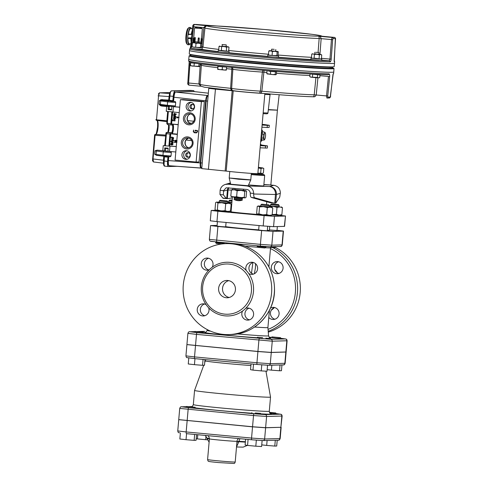 <?xml version="1.0" encoding="UTF-8"?>
<svg xmlns="http://www.w3.org/2000/svg" width="488" height="488" viewBox="0 0 488 488"><rect width="100%" height="100%" fill="white"/><g stroke="black" fill="none" stroke-linecap="round" stroke-linejoin="round"><path stroke-width="0.73" d="M265.387 133.169A3.465 0.781 95.3 0 0 265.338 133.035A3.465 0.781 95.3 0 0 264.6 133.187L264.783 132.156L265.387 133.169A3.465 0.781 95.3 0 1 265.515 136.146A3.465 0.781 95.3 0 1 264.862 139.147L264.081 140.123L263.471 138.153L263.825 134.169L264.6 133.187A3.465 0.781 95.3 0 0 263.947 136.189A3.465 0.781 95.3 0 0 264.081 139.165A3.465 0.781 95.3 0 0 264.746 139.361A3.465 0.781 95.3 0 0 264.862 139.147M264.783 132.156L262.562 131.949L262.257 132.577M261.702 139.397L261.861 139.916L264.081 140.123M261.824 138L263.471 138.153M262.172 134.011L263.825 134.169M262.105 125.019L267.339 125.337L267.156 127.496L269.114 127.441L269.303 125.288L263.77 124.477A3.898 3.8 -91.5 0 0 263.325 124.464L262.154 124.489M260.464 143.753A1.732 1.69 88.5 0 0 261.964 145.101L267.497 145.912L267.308 148.071L260.11 147.803M267.156 127.496L261.916 127.179M260.299 145.644L265.539 145.961L265.35 148.12M260.623 141.977A1.732 1.69 88.5 0 1 261.092 141.325L261.452 141.02A3.032 2.952 -91.5 0 0 262.245 139.952M261.873 127.685A1.732 1.69 88.5 0 1 262.178 127.197M263.014 131.986A3.032 2.952 -91.5 0 0 262.367 130.558L262.068 130.192A1.732 1.69 88.5 0 1 261.721 129.46M267.497 145.912L265.539 145.961M269.303 125.288L267.339 125.337M192.327 104.365A2.294 2.239 -91.5 0 0 189.893 106.707A2.294 2.239 -91.5 0 0 192.187 108.946A2.294 2.239 -91.5 0 0 194.364 106.726A2.294 2.239 -91.5 0 0 192.327 104.365M192.656 104.42A2.294 2.239 -91.5 0 0 192.772 108.848M190.741 102.382A4.331 4.221 -91.5 0 0 186.141 106.805A4.331 4.221 -91.5 0 0 190.472 111.026A4.331 4.221 -91.5 0 0 194.578 106.835A4.331 4.221 -91.5 0 0 190.741 102.382M191.137 102.437A4.331 4.221 -91.5 0 0 191.351 110.91M187.697 157.264A2.294 2.239 88.5 0 1 185.666 154.897A2.294 2.239 88.5 0 1 187.843 152.677A2.294 2.239 88.5 0 1 190.137 154.916A2.294 2.239 88.5 0 1 187.697 157.264M188.429 152.744A2.294 2.239 -91.5 0 0 188.545 157.173M185.757 159.338A4.331 4.221 88.5 0 1 181.914 154.879A4.331 4.221 88.5 0 1 186.026 150.688A4.331 4.221 88.5 0 1 190.351 154.909A4.331 4.221 88.5 0 1 185.757 159.338M187.124 159.234A4.331 4.221 88.5 0 1 186.91 150.762M187.008 147.87A4.959 4.831 88.5 0 1 182.61 142.77A4.959 4.831 88.5 0 1 187.874 137.994A4.959 4.831 88.5 0 1 192.272 143.094A4.959 4.831 88.5 0 1 187.008 147.87M188.734 147.712A4.959 4.831 88.5 0 1 188.49 138.092M187.721 136.896A6.063 5.911 88.5 0 1 192.022 146.437A6.063 5.911 88.5 0 1 181.829 145.485A6.063 5.911 88.5 0 1 187.721 136.896M189.991 113.832A4.959 4.831 -91.5 0 0 184.726 118.608A4.959 4.831 -91.5 0 0 189.679 123.726A4.959 4.831 -91.5 0 0 194.383 118.932A4.959 4.831 -91.5 0 0 189.991 113.832M190.851 123.549A4.959 4.831 88.5 0 1 190.607 113.93M188.777 124.818A6.063 5.911 -91.5 0 0 194.663 116.236A6.063 5.911 -91.5 0 0 184.476 115.278A6.063 5.911 -91.5 0 0 188.777 124.818M175.094 160.076L196.115 162.046L201.398 101.638L180.383 99.668L175.094 160.076M194.261 132.291L196.463 132.486L197.152 131.894L197.152 130.814L195.468 130.656L195.2 131.254L195.291 130.204L197.591 130.638L197.475 131.937L196.329 132.919L194.224 132.724L193.266 131.54L193.608 130.046L193.687 131.583L194.261 132.291M196.365 132.486L197.054 131.894M195.432 131.071L195.011 131.028M195.109 131.022L195.291 130.204M196.469 132.925L194.224 132.724M194.322 132.718L193.364 131.54L193.608 130.046M180.383 99.668L183.323 99.595L204.344 101.565L199.055 161.967L196.115 162.046M204.344 101.565L201.398 101.638M197.152 131.894L197.152 130.814M197.25 130.814L195.468 130.656M168.744 156.733L168.409 160.576L200.245 162.949L205.68 100.821L173.954 97.246L173.594 101.364M174.253 106.744L179.724 107.159M172.715 119.847L173.124 120.762L174.57 119.841L173.996 120.085L174.57 119.841L175.143 120.408L174.631 121.091L174.85 120.377L174.49 120.03L173.118 120.945L172.526 120.383L172.715 119.847L173.203 120.762L173.588 120.621M174.57 120.03L174.204 120.188M174.966 119.084L175.003 118.663L173.63 118.346L175.192 118.486L175.259 119.096L174.734 119.45L175.259 119.096L173.429 119.243M174.863 117.047L175.948 118.145L174.942 117.047L173.673 117.327L174.942 117.047M175.137 115.247L175.546 114.979L173.002 114.954L175.424 114.863L175.216 115.241L175.405 114.863M173.002 114.954L175.503 114.863M175.564 114.052L174.045 114.314M173.966 114.314L175.192 113.918L174.088 113.308L176.412 114.229L174.076 114.308M174.985 115.644L176.07 116.742L175.064 115.638L173.795 115.924L175.064 115.638M177.211 116.919L179.09 117.559M178.224 117.218L177.522 117.944M178.87 117.828L178.144 117.205L177.583 117.95M176.278 146.577L163.224 145.674L176.284 146.51M171.172 143.6L172.343 143.698L173.051 144.381L172.24 144.918M172.16 144.918L171.154 144.826L170.446 144.143L171.257 143.606L172.27 143.698L172.972 144.381L172.325 144.924M176.137 140.355L177.162 140.934L176.491 141.374L175.149 141.258L174.564 140.703L175.241 140.263L175.802 140.495M176.156 140.355L177.089 140.934L176.412 141.38M175.753 141.105L175.229 141.258L175.753 141.105M176.18 141.941L175.534 142.49L175.082 141.849L174.503 142.618L174.442 142.106L175.113 141.666L176.693 141.843M175.161 141.849L174.734 142.118M175.68 141.898L176.455 141.782M173.423 137.732L171.16 137.518L171.983 136.963L172.057 137.415L173.636 137.647L172.136 137.415L171.965 136.963M171.038 137.415L171.837 137.384M173.234 138.915L173.27 138.501L171.892 138.183L173.454 138.317L173.527 138.934L171.691 139.08M172.88 139.69L173.966 140.794L172.959 139.69L171.691 139.977L172.959 139.69M172.88 142.947L172.917 142.526L171.538 142.215L173.1 142.35L173.173 142.96L172.642 143.313L173.173 142.96L172.563 143.319L171.337 143.106M171.733 141.111L171.703 141.447L173.149 141.758L171.782 141.447L171.806 141.111M173.075 141.764L171.611 141.807M171.562 141.807L170.684 141.447L171.489 141.416M251.314 173.807A12.2 0.317 5 0 0 263.648 174.637A12.2 0.317 5 0 0 263.965 174.588A12.2 0.317 5 0 0 261.971 174.246M262.032 173.551L261.958 174.417L251.32 173.758M269.754 226.481L269.425 230.287A22.491 0.592 -175 0 1 267.326 230.354M258.671 229.854A22.491 0.592 -175 0 1 225.7 226.645M251.241 174.612A12.987 0.342 5 0 0 264.344 175.491A12.987 0.342 5 0 0 264.679 175.442A12.987 0.342 5 0 0 264.679 175.436L263.764 185.91M216.959 221.607L210.291 220.802L211.194 210.45L217.868 211.255L216.959 221.607L263.197 225.938L264.106 215.58L274.476 216.318L273.567 226.67L263.197 225.938M219.136 202.191L216.544 202.093L215.623 202.599L215.013 209.559L216.117 210.383L217.325 209.968L221.155 210.944L225.09 210.694L227.768 211.469L230.543 211.017L229.622 211.517L227.768 211.469L215.824 210.31L211.194 210.45M284.351 226.395L285.486 216.007L284.577 226.365L273.567 226.67M285.486 216.007L278.337 215.159M264.106 215.58L217.868 211.255M285.26 216.038L274.476 216.318M260.006 214.598A17.763 0.464 -175 0 1 241.017 213.012A17.763 0.464 -175 0 1 230.641 211.682A17.763 0.464 -175 0 1 231.086 211.615M268.613 215.623L259.982 214.873M231.123 211.164L230.428 211.097M278.319 215.379L272.042 214.994M226.999 211.731L218.368 210.975M258.365 167.78L262.477 167.896L258.402 167.347M257.871 173.386L261.983 173.557L263.38 173.069L263.788 168.433L262.465 168.043L261.068 168.506L260.665 173.142L257.89 173.228M262.294 173.502L260.665 173.142M258.347 167.982L261.068 168.506M260.33 91.091L261.842 91.244C261.476 92.647 260.732 93.269 259.616 93.11L260.33 91.091L262.379 72.072A17.275 0.451 -175 0 1 245.555 70.742A17.275 0.451 -175 0 1 232.849 69.308L231.666 88.45C231.769 89.89 232.282 90.622 233.209 90.64C231.715 90.554 230.855 89.78 230.629 88.322L231.818 69.204A59.707 1.562 -175 0 1 226.53 68.656M231.672 88.407L230.629 88.304A59.377 1.555 5 0 1 200.025 84.259L200.824 86.126L204.545 87.242L232.929 90.597C235.588 91.238 252.906 92.781 259.64 93.11L259.616 93.11A14.609 0.384 -175 0 1 244.305 91.927A14.609 0.384 -175 0 1 233.209 90.64M233.02 90.622A57.212 1.501 -175 0 1 211.682 88.255L208.773 88.352L215.44 89.158L233.221 90.835A17.33 0.451 5 0 0 262.843 93.391A57.212 1.501 -175 0 1 259.732 93.123M190.57 63.568L189.936 63.507L188.612 83.021L188.838 85.119C187.776 84.424 187.435 83.692 187.807 82.923L189.185 61.939M200.653 85.967L198.903 83.985L200.214 64.898L201.361 65.014M332.993 74.28L330.522 95.941C330.766 96.654 330.352 97.332 329.29 97.984L329.29 97.984A1.037 1.025 -94.4 0 0 330.236 97.057L333.231 73.731A72.761 1.903 5 0 0 333.597 73.578L332.962 74.469M329.29 97.984L326.887 98.039A1.037 0.994 -89.9 0 0 326.978 98.045L326.978 98.045A1.037 0.994 -89.9 0 0 327.966 97.118A72.352 1.891 5 0 0 330.236 97.057M326.887 98.039L326.515 95.929L327.735 96.014L327.966 97.118M317.914 77.799L316.224 94.965C315.541 96.465 314.522 97.063 313.162 96.752L313.32 96.77M259.64 93.11L259.671 93.117C283.443 95.191 305.933 96.728 313.241 96.764M262.855 93.391A57.212 1.501 -175 0 0 313.162 96.752C313.577 96.996 313.93 96.349 314.223 94.818L315.913 77.659M200.031 84.095L187.807 82.923L189.131 63.416L189.936 63.507M319.921 75.677L328.448 76.47L326.515 95.929L314.223 94.818A59.377 1.555 5 0 1 261.849 91.226L263.886 72.206A59.707 1.562 -175 0 0 266.906 72.462M279.173 94.721L277.422 110.136L268.351 109.574M333.023 74.255A1.037 1.037 -99.8 0 0 333.231 73.731M328.027 74.768C313.686 74.646 255.73 70.052 219.777 66.185L199.598 63.843C189.289 62.433 189.71 62.177 189.332 62.025L188.63 60.896A72.761 1.903 5 0 0 248.16 67.984A72.761 1.903 5 0 0 329.016 73.84A1.037 0.976 91 0 1 328.027 74.768L328.027 74.768A1.037 0.976 91 0 1 327.954 74.762A71.724 1.879 -175 0 1 244.793 68.668A71.724 1.879 -175 0 1 189.936 61.848M329.016 73.84C329.571 73.993 329.79 74.896 329.668 76.561L327.735 96.014M190.808 55.577A71.059 1.86 5 0 0 190.802 55.589L190.765 56.016A71.059 1.86 5 0 0 249.74 63.019A71.059 1.86 5 0 0 328.448 68.668L329.296 68.747A71.925 1.885 5 0 0 332.627 68.662L332.67 68.235L331.822 68.155A71.059 1.86 5 0 0 332.377 67.972A71.059 1.86 5 0 0 332.377 67.966M190.832 55.297A71.925 1.885 5 0 0 190.515 55.327L190.784 55.785M190.491 55.626A72.73 1.903 5 0 0 189.1 55.87A72.73 1.903 5 0 0 261.385 64.105A72.73 1.903 5 0 0 334.005 68.552A72.73 1.903 5 0 0 332.377 67.997A71.059 1.86 5 0 1 261.428 63.635A71.059 1.86 5 0 1 190.802 55.589A71.059 1.86 5 0 0 249.777 62.586A71.059 1.86 5 0 0 328.491 68.241L329.333 68.32A71.925 1.885 5 0 0 332.67 68.235M190.845 55.138L190.113 55.095L190.839 55.181M190.515 55.327L190.826 55.358M329.296 68.747L329.333 68.32M328.448 68.668L328.491 68.241M319.329 74.774L310.697 74.023M319.359 74.438L319.329 74.804L317.645 74.768L310.704 73.95M191.113 62.537L191.089 62.854L196.804 63.464L191.089 62.842M226.597 66.893L217.953 66.283M226.578 67.1L218.032 66.423L217.977 65.996M268.858 71.187L273.06 71.577L268.858 71.187M275.445 71.767L273.06 71.577L276.013 71.754L275.445 71.767L275.214 74.402L275.744 74.774L276.348 74.371L275.744 74.774L272.798 74.597L275.214 74.402M276.129 71.687L276.574 71.736L276.013 71.754L276.153 71.419M310.032 73.999L309.801 76.634L310.435 77.073L317.413 77.403L318.554 77.836L319.762 77.494L319.06 77.83L314.888 77.574L311.082 77.189L309.801 76.634M312.662 74.341L312.43 76.976M317.645 74.768L317.413 77.403M319.994 74.859L319.762 77.494M190.936 65.862L190.405 65.49L192.187 66.081L198.811 66.276L199.342 66.649L199.94 66.246L199.342 66.649L190.668 65.776M190.631 62.854L190.405 65.49M194.273 63.263L194.041 65.898M199.031 63.769L198.811 66.276M200.147 63.916L199.94 66.246M217.868 66.276L217.685 69.369L217.8 69.058L219.966 69.668L222.192 69.503L224.279 70.04L226.426 69.802L226.31 70.126L224.279 70.04L217.685 69.369L218.032 66.423M222.424 66.868L222.192 69.503M226.658 67.167L226.322 70.12M267.339 73.987L266.808 73.615L272.798 74.597L267.076 73.895M267.04 70.98L266.808 73.615M270.675 71.388L270.444 74.023M276.574 71.736L276.348 74.371M332.785 66.899L332.755 67.198A71.925 1.885 -175 0 1 329.424 67.283L328.576 67.204A71.059 1.86 -175 0 1 249.868 61.555A71.059 1.86 -175 0 1 190.893 54.552A71.059 1.86 5 0 0 249.868 61.555A71.059 1.86 5 0 0 328.576 67.204L328.607 66.893M329.455 66.911L329.424 67.283M334.536 63.208L334.17 66.655A72.73 1.903 -175 0 1 261.556 62.208A72.73 1.903 -175 0 1 189.265 53.973L189.509 50.52A72.791 1.903 5 0 0 189.509 50.52A72.791 1.903 5 0 0 261.855 58.761A72.791 1.903 5 0 0 334.536 63.208A72.791 1.903 5 0 0 334.536 63.202L334.646 61.628A72.761 1.903 -175 0 1 334.274 61.787A1.037 1.037 -99.8 0 0 334.146 61.201M334.274 61.787L335.36 38.515A72.352 1.891 -175 0 1 333.09 38.57L332.663 39.674L331.187 59.188C331.016 60.854 330.644 61.756 330.059 61.897A72.761 1.903 -175 0 1 249.173 56.035A72.761 1.903 -175 0 1 189.673 48.946L189.509 50.514M320.86 58.944L321.787 59.109L321.549 60.506A71.724 1.879 5 0 0 329.18 60.78L329.967 59.103L331.444 39.583L332.188 37.46A71.315 1.867 5 0 0 334.42 37.405L334.433 37.405A1.037 1.025 85.6 0 1 335.36 38.515M318.085 52.478L319.152 38.473C319.134 36.874 318.902 36.112 318.463 36.173L332.188 37.46A1.037 0.994 90.1 0 1 333.09 38.57M321.702 60.085L329.18 60.78A1.037 0.976 91 0 1 330.059 61.897M190.222 48.343L190.655 46.037L191.455 46.14L191.162 47.867A1.037 1.037 -99.8 0 0 190.893 47.879L189.673 48.946M190.332 48.044L190.662 46.049M193.034 25.468A1.037 1.025 85.6 0 1 193.98 24.54C192.98 25.004 192.565 25.687 192.736 26.584L190.655 46.037L192.748 26.584L193.541 26.681L191.455 46.14L192.089 46.195M196.206 24.485A1.037 0.994 90.1 0 1 196.383 24.485A71.315 1.867 5 0 0 195.304 24.491L194.23 24.4A72.352 1.891 5 0 0 193.956 24.406L194.907 24.504A1.037 1.013 88.5 0 0 194.785 24.498L193.98 24.54A1.037 1.025 85.6 0 1 194.151 24.54L193.541 26.681L203.831 27.645C204.71 26.139 206.058 25.529 207.876 25.827L207.345 25.84C205.759 26.175 204.966 26.864 204.954 27.914L202.953 46.946A59.707 1.562 5 0 0 218.758 49.398M195.188 24.491L210.108 25.766A57.212 1.501 5 0 1 277.233 30.64A57.212 1.501 5 0 1 320.695 36.118L320.921 36.136M320.805 36.124L334.42 37.405L320.811 36.13M194.907 24.504A71.315 1.867 5 0 0 194.151 24.54L207.876 25.827A57.212 1.501 5 0 0 251.338 31.305A57.212 1.501 5 0 0 318.463 36.173C319.847 36.179 320.744 36.996 321.153 38.625L319.945 54.345M201.251 47.745A1.732 0.39 -84.7 0 1 201.251 47.751L192.333 46.976M204.954 27.914A59.377 1.555 -175 0 0 253.016 33.654A59.377 1.555 -175 0 0 319.152 38.473L332.663 39.674M310.88 59.505L310.697 59.512A61.872 1.623 -175 0 1 278.477 57.261M218.154 51.551A61.872 1.623 -175 0 1 201.941 49.337L202.075 49.123M201.349 47.062L201.806 46.677L202.965 46.811M201.806 46.677L203.831 27.645L204.972 27.773M315.852 52.283L319 52.6L315.852 52.283M225.938 44.841L222.125 44.536L225.938 44.841M274.201 49.343L271.67 49.172L274.201 49.343M334.005 68.552L333.761 72.004A72.791 1.903 -175 0 1 333.761 72.01A72.791 1.903 -175 0 1 261.086 67.564A72.791 1.903 -175 0 1 188.74 59.322A72.791 1.903 -175 0 1 188.74 59.316L189.1 55.87M223.534 190.637L223.388 194.846L219.984 194.529L220.106 190.314L223.534 190.637L226.188 187.788L246.769 189.442C248.831 189.801 250.002 191.034 250.271 193.138L253.693 193.455L253.681 194.004C253.656 196.152 254.041 197.414 254.84 197.792L272.347 202.685A88.907 33.568 95.6 0 0 274.61 203.099A88.907 33.568 95.6 0 0 274.732 203.112L275.482 194.505L253.681 194.004M254.84 197.792L251.436 197.469C250.637 197.097 250.246 195.834 250.277 193.681L250.271 193.138M280.338 193.315L276.391 194.486L275.641 203.087A88.907 5.905 -84.9 0 0 276.11 202.587L279.74 197.152L280.368 192.772C280.063 188.551 277.855 186.062 273.744 185.306L270.791 185.031M226.682 198.61L227.432 189.997L228.091 189.978L227.341 198.598L226.682 198.61A88.914 5.905 -84.9 0 1 226.621 198.61A88.914 5.905 -84.9 0 1 226.237 198.366L223.388 194.846M226.621 198.61L223.217 198.293A88.907 5.905 -84.9 0 1 223.217 198.293A88.907 5.905 -84.9 0 1 222.833 198.049L219.984 194.529M251.436 197.469L268.943 202.361A88.914 33.568 95.6 0 0 271.2 202.782L274.61 203.099M227.341 198.598A88.914 33.568 95.6 0 0 230 198.274L232.294 197.762M230.818 184.263L236.625 185.013L227.92 184.196L225.224 184.458C222.412 185.422 220.71 187.374 220.106 190.314M253.693 193.455C253.388 189.234 251.18 186.745 247.068 185.989L238.364 185.172L248.221 185.751L250.747 180.011L238.784 179.249L229.201 177.986L250.783 179.877L251.351 173.392M275.641 203.087L274.732 203.112M263.77 185.855A13.024 0.342 -175 0 1 263.807 185.885A13.024 0.342 -175 0 1 263.471 185.934A13.024 0.342 -175 0 1 248.599 184.891M242.64 198.366L234.008 197.609L234.795 198.549L241.7 199.153L242.689 197.817M234.819 188.325L234.704 189.667L238.522 190.119L243.335 190.424L243.451 189.131M263.88 184.568L270.858 184.958L263.862 184.824M268.327 109.831L277.196 110.172M270.858 184.958L277.385 110.398M191.089 41.98A7.582 1.708 -84.7 0 1 190.912 38.656L188.392 38.424L187.984 37.948L191.326 37.863L191.68 38.339M192.059 34.02L191.625 34.416L188.283 34.502L188.771 34.105L191.906 34.325M192.498 28.816L190.509 28.633A7.582 1.708 -84.7 0 0 188.283 34.502L188.771 34.105M190.912 38.656L191.448 38.644M190.039 43.822A8.668 1.946 -84.7 0 1 188.996 44.811A8.668 1.946 -84.7 0 1 187.862 36.002A8.668 1.946 -84.7 0 1 190.613 27.554A8.668 1.946 -84.7 0 1 191.448 28.719M191.882 34.325A8.668 1.946 -84.7 0 1 191.857 34.788M190.881 43.902L189.1 43.731A7.582 1.708 -84.7 0 1 187.984 37.948M188.996 44.811L187.734 44.695A8.668 1.946 -84.7 0 1 187.307 44.42L186.593 43.505A7.802 1.757 -84.7 0 1 185.94 36.033A7.802 1.757 -84.7 0 1 188.008 28.395L188.88 27.627A8.668 1.946 -84.7 0 1 189.35 27.438L190.613 27.554M191.29 34.343A7.582 1.708 -84.7 0 1 192.351 30.177M187.307 44.42A8.668 1.946 -84.7 0 1 186.581 36.112A8.668 1.946 -84.7 0 1 188.88 27.627M234.716 189.527L245.745 190.674L246.599 191.272L246.068 197.286L245.11 197.927L244.256 197.335L240.389 197.646L236.625 196.725L233.667 197.018L230.806 196.072L231.336 190.058L234.301 189.765L237.156 190.71L241.023 190.399L244.787 191.314L246.172 190.82L243.347 190.283M236.625 196.725L237.156 190.71M244.256 197.335L244.787 191.314M230.806 196.072L231.66 196.664M232.294 189.417L231.336 190.058L228.091 189.978A3.898 3.611 -88.7 0 1 228.97 187.776M231.233 196.524L245.11 197.927M194.285 38.314L194.651 37.582L195.34 37.661L194.98 38.387L194.285 38.314L193.931 42.371L194.62 42.444L194.986 41.718L197.939 41.992L198 42.761L198.909 42.834L199.263 38.778L198.354 38.705L198.293 37.936L197.939 41.992M198.293 37.936L199.202 38.009L199.263 38.778M193.279 38.137L192.925 42.157M195.34 37.661L194.986 41.718M194.98 38.387L194.62 42.444M198.354 38.705L198 42.761M201.276 38.131L201.849 38.912L201.282 42.974L201.636 38.918L201.276 38.131L200.922 42.188L201.282 42.974M193.998 41.602L193.388 41.492L192.644 42.56L201.709 43.353L201.501 42.907M198.976 42.078L200.922 42.188M197.579 28.31L202.337 28.621A9.205 9.205 0 0 0 194.584 27.938L197.579 28.31M314.876 52.24L314.73 53.967L317.877 54.29L318.847 54.327L319 52.6M321.732 54.967L321.409 58.682L320.707 59.017L314.077 58.163L312.729 58.377L311.448 57.822L311.771 54.101L313.119 53.887L314.406 54.442L316.925 54.278L319.384 54.876L320.592 54.534L321.732 54.967L321.098 54.522L314.736 53.869M319.384 54.876L319.06 58.59M321.409 58.682L320.201 59.024L316.535 58.761L312.082 58.261L311.448 57.822M314.406 54.442L314.077 58.163M312.479 53.765L311.771 54.101M318.853 54.229L321.098 54.522M222.125 44.536L222.29 46.317L226.096 46.622L226.249 44.896M228.988 47.263L228.659 50.978L227.957 51.313L221.326 50.453L219.978 50.673L218.697 50.111L219.02 46.397L224.181 46.567L226.633 47.171L227.841 46.83L228.988 47.263L228.347 46.817L221.985 46.165M226.633 47.171L226.31 50.886M228.659 50.978L227.451 51.319L223.785 51.057L219.332 50.557L218.697 50.111M221.656 46.738L221.326 50.453M219.728 46.061L219.02 46.397M226.109 46.525L228.347 46.817M271.67 49.172L271.523 50.898L273.115 51.094L275.641 51.258L275.793 49.532M277.184 51.874L277.788 51.472L269.272 50.697L268.778 51.087L270.633 50.904L272.414 51.496L274.836 51.301L277.184 51.874L276.861 55.589L270.236 55.394L268.455 54.802L268.986 55.175M272.414 51.496L272.091 55.211M271.529 50.801L269.376 50.685L268.778 51.087L268.455 54.802M275.653 51.161L278.319 51.844L277.989 55.559L277.391 55.961L276.861 55.589M277.788 51.472L278.319 51.844M277.989 55.559L277.391 55.961L268.717 55.083M192.046 46.677L192.376 42.962L192.974 42.56L192.376 42.962L194.224 42.779L196.011 43.371L198.427 43.176L200.781 43.749L200.458 47.464L193.834 47.269L192.046 46.677L192.583 47.049M196.011 43.371L195.688 47.086M200.781 43.749L201.379 43.347L201.91 43.719L201.587 47.434L200.989 47.836L200.458 47.464M201.379 43.347L201.91 43.719M201.587 47.434L200.989 47.836L192.315 46.964M241.523 199.165L234.972 198.592M240.401 199.11L236.082 198.744M242.188 199.281L242.261 200.165L234.075 199.446L234.295 198.592M277.648 55.876L278.587 56.041L278.465 57.419L271.84 56.98L267.674 56.474L267.796 55.095L268.736 55.095M278.587 56.041L267.796 55.095M228.109 51.24L219.191 50.459M229.043 51.405L228.921 52.783L222.394 52.35L218.13 51.838L218.252 50.459M321.549 60.506L310.88 59.542L310.996 58.163L311.942 58.163M202.178 47.915L202.056 49.294L195.438 48.855L191.266 48.349L191.387 46.97M321.787 59.109L310.996 58.163M208.773 88.352L201.751 168.61L226.2 171.093A17.33 0.451 5 0 0 245.549 172.965A17.33 0.451 5 0 0 257.853 173.606L264.856 93.562M201.093 167.494C200.464 167.231 200.245 165.67 200.434 162.815L205.844 100.949C206.162 98.094 206.65 96.514 207.327 96.221M208.12 95.782L207.79 95.788C207.046 96.112 206.503 97.844 206.162 100.992L200.751 162.858C200.537 165.999 200.781 167.713 201.471 168.006L201.8 168.049L201.471 168.006M208.12 95.807L207.077 96.343M200.812 167.317L201.428 168M168.348 111.63L167.323 123.348L170.849 123.684L171.874 112.008M170.849 123.684L171.02 124.971L172.111 124.94A3.898 0.878 95.3 0 1 172.136 124.94A3.898 0.878 95.3 0 1 172.648 128.863A3.898 0.878 95.3 0 1 171.428 132.706L170.355 132.736L169.946 134.035L166.414 133.706L165.365 145.741M168.897 145.985L169.946 134.035M167.957 156.679L167.097 157.087L164.395 156.831L164.047 164.651L164.718 166.146C164.218 166.237 163.822 165.609 163.529 164.255L163.529 164.255A0.695 0.488 172 0 1 163.547 164.096L163.87 156.77L164.395 156.831L164.389 156.355M163.523 160.93L167.549 161.394L167.945 156.91M167.549 161.394C167.347 164.456 167.579 166.17 168.238 166.536L177.065 166.316M194.303 91.591L193.73 90.634L190.137 90.365L171.337 90.847L170.367 92.384L169.348 100.223L172.85 100.809L173.246 96.325L169.19 95.996L169.781 92.811A0.695 0.464 -162.6 0 1 169.794 92.665L171.276 90.847A0.695 0.677 88.5 0 1 171.337 90.847L193.699 90.634M174.875 91.116C174.131 91.451 173.588 93.184 173.246 96.325M172.85 100.809L172.789 101.278M175.033 92.391A1.287 1.25 -91.5 0 0 174.966 92.311A4.862 1.092 95.3 0 0 173.441 97.185L173.081 101.309M168.232 156.703L167.896 160.521A4.862 1.092 95.3 0 0 168.574 165.34L168.635 165.334M170.513 134.975A4.648 1.043 95.3 0 0 169.818 138.561L169.171 146.004M172.679 124.263A5.1 1.147 -84.7 0 1 172.892 129.143A5.1 1.147 -84.7 0 1 171.715 133.633M172.142 112.039L171.52 119.145A4.648 1.043 95.3 0 0 171.587 122.708M156.63 155.33L154.69 154.275L154.989 150.822L157.112 150.151L170.05 151.512L170.965 151.756L171.325 152.543L163.266 151.896L162.961 155.343L171.02 155.995L170.221 156.788L163.596 156.258A0.866 0.75 -82.4 0 1 162.961 155.343L156.014 154.422L156.312 150.969L154.989 150.822M162.998 150.707L157.112 150.151M160.399 105.609L159.064 104.225L161.522 105.347L161.632 106.03L160.399 105.609L160.631 105.079A0.866 0.75 -82.4 0 1 160.393 104.365L167.341 105.292L167.646 101.839L160.692 100.918L160.393 104.365L159.064 104.225L159.369 100.772L160.924 99.662L161.058 100.247L159.369 100.772L160.692 100.918A0.866 0.75 -82.4 0 1 161.058 100.247L171.648 101.175L172.05 100.479M152.537 158.887L153.037 158.954L153.458 161.955L163.443 163.169L153.458 161.955L152.531 160.692A0.695 0.488 172 0 1 152.549 160.534L154.586 135.237L155.105 135.298L153.037 158.954L163.407 160.216L163.748 156.312M163.431 162.382L163.565 160.229M169.568 93.501L159.503 92.824A0.695 0.677 -91.5 0 0 159.442 92.824L169.83 92.555L159.503 92.824L158.551 95.862L156.483 120.121L166.945 121.628L167.018 120.792M160.924 99.662L168.665 100.083L169.409 94.306M169.299 106.36L169.159 109.117M168.793 151.396L165.377 151.152L165.694 148.401M154.714 134.84A0.695 0.677 88.5 0 1 155.373 134.432L155.105 135.298L165.524 135.999L165.761 135.145M172.453 101.571L169.116 100.918L169.348 100.223L168.824 100.162L169.794 92.665A0.695 0.464 -162.6 0 1 170.367 92.384M162.205 99.473L161.973 100.168L168.317 100.766M167.091 156.611L167.097 157.087M164.676 145.705L165.688 136.018M155.715 134.426A0.695 0.677 88.5 0 1 155.776 134.42L154.641 134.969A0.695 0.464 -162.6 0 0 154.629 135.115L154.605 135.237M156.038 119.895A0.695 0.677 -91.5 0 0 156.593 120.371L166.945 121.634M156.483 120.121A0.695 0.488 172 0 1 155.971 119.731L166.853 120.78L167.665 111.545M188.667 115.022A5.453 5.313 -91.5 0 0 187.636 120.634L188.856 122.561M188.624 122.537L190.686 123.153M188.356 138.128L185.94 140.025A5.453 5.313 -91.5 0 0 186.727 146.711L186.739 146.723M194.09 91.573L175.582 92.037C174.844 92.36 174.301 94.099 173.954 97.246L173.819 97.228C174.155 94.184 174.68 92.507 175.399 92.195M175.485 92.061L208.138 95.587M207.309 95.611C206.564 95.941 206.021 97.679 205.68 100.821M168.982 165.536C168.317 165.255 168.085 163.596 168.281 160.558L168.409 160.576C168.208 163.718 168.451 165.432 169.141 165.725L201.794 168.073M200.245 162.949C200.037 166.03 200.269 167.75 200.94 168.098M170.684 141.447L171.514 141.093M171.41 142.295L173.1 142.35M173.136 142.465L172.563 143.319M173.887 140.794L171.684 140.587L172.069 139.623M171.611 139.977L172.142 139.623M171.764 138.263L173.454 138.317M173.49 138.433L172.917 139.287M176.748 142.313L175.747 142.203M176.101 141.947L175.534 142.49M175.082 141.849L174.503 142.618M175.094 141.66L176.125 141.758L175.601 141.904M176.375 141.782L176.961 142.344M176.076 140.355L175.216 140.257M175.674 141.105L175.149 141.258M175.802 151.988L167.921 151.31L168.189 148.2L164.761 147.888L164.493 150.932L162.791 150.646L163.224 145.674M165.401 150.914L164.493 150.932M177.443 117.944L176.607 117.364L177.278 116.925L179.011 117.559M175.991 116.742L173.789 116.534L174.173 115.571M173.716 115.924L174.246 115.571M173.941 113.387L176.369 114.125M175.869 118.145L173.667 117.944L174.051 116.974M173.594 117.327L174.124 116.98M173.496 118.431L175.192 118.486M175.229 118.596L174.655 119.45M173.917 120.085L174.497 119.847L175.143 120.408M175.07 120.414L174.728 121.085M174.49 120.03L173.118 120.945M173.508 120.621L173.203 120.762M179.718 107.232L173.319 106.695M169.287 106.506L166.67 106.329L169.293 106.421M179.249 112.636L166.237 111.294L166.67 106.329M171.794 140.41L173.088 140.532L172.886 139.879L172.105 139.806L171.794 140.41L173.088 140.526M172.105 139.806L171.874 140.41M175.57 140.794L175.204 140.446L174.777 140.721L175.149 141.075L175.649 140.794M175.204 140.446L174.777 140.721L175.229 141.069M176.869 140.916L176.223 140.538L175.79 140.819L176.168 141.166L176.949 140.916M176.223 140.538L175.79 140.819L176.516 141.191M171.227 143.789L170.666 144.167L172.197 144.735L172.752 144.363L172.27 143.887L171.142 143.783M171.148 144.637L172.752 144.363M168.153 148.633L165.133 148.352L164.761 147.888M177.931 117.169L176.821 117.382L177.467 117.761L177.931 117.169M177.199 117.736L177.9 117.486M177.254 117.108L176.821 117.382L177.278 117.736M173.899 116.358L175.192 116.479L174.991 115.827L174.21 115.754L173.899 116.358L175.192 116.473M174.21 115.754L173.978 116.358M173.777 117.767L175.07 117.889L174.869 117.236L174.088 117.163L173.777 117.767L175.07 117.876M174.088 117.163L173.85 117.761M171.593 109.343L168.574 109.086L168.11 109.568L171.544 109.898L171.813 106.787M168.11 109.568L168.378 106.524M176.302 140.538L175.869 140.812M175.284 140.44L174.856 140.721M170.666 144.167L171.227 144.637M171.3 143.783L170.745 144.161M177.547 117.761L177.98 117.486M177.333 117.108L176.9 117.382M168.574 109.086L171.587 109.367M277.343 226.572L276.995 230.531L269.455 229.946M270.602 247.453L274.598 247.733L275.555 246.995L271.206 246.727M279.191 205.436L278.965 206.747L270.444 205.973L270.559 204.679L279.191 205.436L278.465 204.57L271.426 203.954L278.465 204.57M267.68 226.322L267.29 230.781L262.959 230.513L258.658 230.025L259.049 225.547M257.219 246.489L257.939 247.355L264.892 247.983L265.844 247.245L257.213 246.489L257.28 245.769M261.714 204.204L260.848 204.929L264.667 205.375L269.486 205.686L268.754 204.82L261.714 204.204L268.754 204.82M269.486 205.686L269.37 206.979L264.557 206.668L260.738 206.223L260.848 204.929M227.646 203.099L219.124 202.331L219.24 201.038L227.872 201.788L227.646 203.099M226.066 222.461L225.676 226.883L221.351 226.621L217.044 226.127L217.434 221.656M223.748 243.762L224.236 243.353L215.605 242.597L215.666 241.871M215.605 242.597L216.33 243.463L221.582 244M227.054 200.94L220.106 200.306L227.054 200.94M230.049 203.234L231.153 204.051L228.482 203.27L225.7 203.728L221.875 202.746L217.935 203.002L216.831 202.184L227.768 202.941M216.544 202.093L215.623 202.599M230.543 211.017L231.153 204.051M225.09 210.694L225.7 203.728M217.325 209.968L217.935 203.002M231.885 202.459L228.835 202.081L228.945 200.788L232.001 201.16M232.068 200.348L229.811 200.062L232.087 200.171M228.848 201.941L227.865 201.879M227.841 202.111L231.879 202.526L227.646 202.752M231.159 210.724L230.574 210.67L231.166 210.718M203.441 332.218L194.919 331.45L203.441 332.218M203.551 332.206L203.374 332.993L198.671 332.67L194.852 332.224L194.919 331.45M203.069 359.412L202.55 365.311L194.444 364.664L188.258 363.975L188.783 357.997M204.972 359.589L204.478 365.262L202.55 365.311M194.968 358.65L194.444 364.664M272.011 336.897L280.533 337.672L272.011 336.897M280.533 337.672L280.466 338.446L276.135 338.184L271.828 337.69L271.895 336.915M271.853 365.201L271.419 370.136L267.174 369.66M280.033 364.987L279.526 370.776L271.419 370.136M281.96 364.939L281.454 370.727L279.526 370.776M262.635 337.641L257.335 337.287L262.635 337.641M265.972 338.044L265.905 338.818L261.574 338.556L257.267 338.068L257.335 337.287M251.039 363.902L250.533 369.684L252.991 370.118L253.516 364.133M261.769 364.871L261.245 370.886L252.991 370.118M267.558 365.262L267.034 371.234L261.245 370.886M211.139 241.243L216.916 241.993A1.732 0.39 -84.7 0 1 216.696 240.279L217.904 226.469L210.566 225.584L217.111 225.389M269.51 412.519L275.787 412.964L269.425 412.305M275.787 412.964L275.604 413.757L270.126 413.36M267.113 440.463L266.68 445.428L261.745 444.873M275.293 440.255L274.787 446.075L266.68 445.428M277.221 440.206L276.708 446.026L274.787 446.075M255.236 413L260.531 413.354L255.236 413M260.531 413.354L260.464 414.135L255.169 413.781L251.832 413.379L251.899 412.598M245.604 439.206L245.098 444.995L247.556 445.428L248.081 439.438M256.334 440.176L255.81 446.197L247.556 445.428M262.123 440.56L261.599 446.544L255.81 446.197M186.623 406.467L195.145 407.236L186.623 406.467M195.145 407.236L195.078 408.011L190.747 407.748L186.446 407.26L186.514 406.48M194.657 434.436L194.145 440.347L186.032 439.7L179.852 439.005L180.377 433.015M196.566 434.613L196.066 440.292L194.145 440.347M186.562 433.68L186.032 439.7M197.786 434.729L197.42 438.913L196.206 438.706M205.979 436.18L205.674 439.688L197.42 438.913M207.485 439.798L205.674 439.688M195.511 345.614L196.493 334.39L272.261 341.185L287.109 340.77L286.133 351.988L271.279 352.403L257.926 351.451L186.922 344.577L187.904 333.353L196.493 334.39A1.732 0.39 -84.7 0 1 197.036 332.657L190.027 331.748L194.907 331.62M181.841 406.803A1.732 1.69 -91.5 0 0 181.646 406.797C180.889 406.516 180.249 407.059 179.724 408.407L253.528 415.544L266.601 416.471L282.137 416.044L280.868 427.299L281.851 416.081A1.732 1.69 -91.5 0 0 280.319 414.196L265.069 414.587L254.071 413.806L188.679 407.687L181.841 406.803L186.495 406.681M179.724 408.407L178.742 419.625L252.546 426.762L265.618 427.689L280.868 427.299M286.005 352.019L271.273 352.488L257.92 351.537L187.038 344.626M237.003 441.286L235.21 461.983A13.865 0.36 -175 0 1 218.264 460.855A13.865 0.36 -175 0 1 207.589 459.562L209.401 438.852A13.865 0.36 5 0 0 220.076 440.139A13.865 0.36 5 0 0 237.003 441.286A3.465 3.459 69 0 1 238.766 438.566M236.948 442.159A3.465 1.379 -173.8 0 1 238.9 441.292L239.931 438.675M236.912 442.525A3.465 1.379 -173.5 0 1 238.846 441.695L238.9 441.292A21.722 0.567 5 0 0 245.385 441.713M236.534 446.88L238.846 441.695A21.57 0.567 -175 0 0 245.348 442.116M281.027 427.293L265.612 427.775L252.534 426.847L178.864 419.68M223.919 393.969A38.131 1 5 0 0 270.529 397.073A38.131 1 5 0 0 270.529 397.067L269.291 411.231A38.131 1 -175 0 1 222.68 408.133A38.131 1 -175 0 1 193.327 404.589L194.566 390.424A38.131 1 5 0 0 194.566 390.424A38.131 1 5 0 0 223.919 393.969M254.602 327.033A29.463 0.769 5 0 0 267.912 327.546L269.425 310.252M254.352 273.738L255.413 268.022L255.566 263.715M277.019 230.275L283.473 231.074L282.265 244.884C281.863 246.166 281.234 246.696 280.38 246.495L270.181 246.751L260.641 246.086A1.732 0.39 -84.7 0 1 260.641 246.086L269.986 246.745A1.732 1.69 -91.5 0 0 271.816 245.177L273.024 231.373L283.223 231.111L282.015 244.915L271.816 245.177L260.415 244.366L209.358 239.394C209.999 242.115 210.005 240.944 216.928 241.993A1.732 0.39 -84.7 0 0 216.94 241.993L260.635 246.08M252.888 262.501L251.491 273.213M208.547 258.25A6.063 5.911 -91.5 0 0 208.846 269.943M253.132 262.422A6.063 5.911 -91.5 0 0 253.431 274.116M249.124 308.184A6.063 5.911 -91.5 0 0 249.429 319.878M204.545 304.012A6.063 5.911 -91.5 0 0 204.844 315.705M271.322 267.101A6.063 5.911 88.5 0 1 277.05 261.592A6.063 5.911 88.5 0 1 283.113 267.503A6.063 5.911 88.5 0 1 274.213 272.877A6.063 5.911 88.5 0 1 271.322 267.101M270.498 308.026A6.063 5.911 88.5 0 1 279.106 313.619A6.063 5.911 88.5 0 1 268.796 317.456M208.669 307.818A26.864 26.163 88.5 0 1 206.119 304.677A26.864 26.163 88.5 0 1 209.163 269.834A6.063 5.911 88.5 0 1 201.221 264.289A6.063 5.911 88.5 0 1 212.219 261.062A6.063 5.911 88.5 0 1 212.225 267.217A26.864 26.163 88.5 0 1 229.756 262.355A26.864 26.163 88.5 0 1 246.166 270.389A26.864 26.163 88.5 0 1 248.721 273.536A26.864 26.163 88.5 0 1 245.671 308.373A26.864 26.163 88.5 0 1 242.615 310.996A26.864 26.163 88.5 0 1 208.669 307.818A6.063 5.911 88.5 0 1 203.282 315.962A6.063 5.911 88.5 0 1 197.219 310.051A6.063 5.911 88.5 0 1 206.119 304.677M245.671 308.373A6.063 5.911 88.5 0 1 253.614 313.918A6.063 5.911 88.5 0 1 242.621 317.145A6.063 5.911 88.5 0 1 242.615 310.996M246.166 270.389A6.063 5.911 88.5 0 1 251.558 262.245A6.063 5.911 88.5 0 1 257.621 268.156A6.063 5.911 88.5 0 1 248.721 273.536M231.379 243.799A45.494 44.31 88.5 0 1 271.706 290.604A45.494 44.31 88.5 0 1 228.585 334.585A45.494 44.31 88.5 0 1 183.122 290.238A45.494 44.31 88.5 0 1 226.249 243.622A45.494 44.31 88.5 0 1 231.379 243.799M227.78 280.484A8.668 8.442 88.5 0 1 235.46 289.402A8.668 8.442 88.5 0 1 227.249 297.778A8.668 8.442 88.5 0 1 218.587 289.329A8.668 8.442 88.5 0 1 227.78 280.484M229.201 297.491A8.668 8.442 88.5 0 1 228.768 280.637M209.163 269.834A26.864 26.163 88.5 0 1 212.225 267.217M229.214 264.087A25.132 24.479 88.5 0 1 251.491 289.939A25.132 24.479 88.5 0 1 227.67 314.235A25.132 24.479 88.5 0 1 202.557 289.744A25.132 24.479 88.5 0 1 226.383 263.99A25.132 24.479 88.5 0 1 229.214 264.087M274.622 307.531A6.063 5.911 -91.5 0 0 274.305 307.641A26.864 26.163 88.5 0 1 271.249 310.258A6.063 5.911 -91.5 0 0 274.921 319.225M274.305 307.641A6.063 5.911 -91.5 0 0 271.249 310.258M278.624 261.769A6.063 5.911 -91.5 0 0 274.799 269.657A26.864 26.163 88.5 0 1 277.355 272.798A6.063 5.911 -91.5 0 0 278.929 273.457M274.799 269.657A6.063 5.911 -91.5 0 0 277.355 272.798M275.14 247.343A45.494 44.31 88.5 0 1 300.212 292.202A45.494 44.31 88.5 0 1 268.272 332.115M273.024 231.373L261.623 230.562L260.415 244.366A1.732 0.39 -84.7 0 0 260.641 246.086L216.928 241.993M217.904 226.469L261.623 230.562M257.725 214.275L257.225 214.055L258.939 213.86L262.77 214.842L257.725 214.275L256.627 213.457L257.237 206.491L258.445 206.076L269.382 206.839M271.236 215.409L262.77 214.842L266.704 214.586L269.376 215.367L272.158 214.909L271.236 215.409M260.751 206.082L258.158 205.991L259.549 206.894L263.483 206.644L267.314 207.62L270.096 207.168L272.768 207.943L271.663 207.126M258.158 205.991L257.237 206.491M272.158 214.909L272.768 207.943M266.704 214.586L267.314 207.62M258.939 213.86L259.549 206.894M280.942 215.159L272.188 214.561L276.409 214.336L279.081 215.116L281.863 214.659L280.942 215.159M269.455 206.003L279.087 206.589M270.456 205.832L269.474 205.771M281.369 206.875L282.473 207.693L279.801 206.918L277.019 207.369L273.195 206.394L269.254 206.644M281.863 214.659L282.473 207.693M276.409 214.336L277.019 207.369M260.805 145.326L260.324 145.406M260.86 139.263L261.714 139.269L260.641 141.331M261.403 133.078L262.257 133.078L261.714 139.269M261.964 145.101L260.397 145.143M261.092 141.325L260.677 141.331M261.452 141.02L260.952 141.032M262.068 130.192L261.653 130.198M263.77 124.477L262.147 124.519M262.367 130.558L261.617 130.577M177.339 134.444L170.751 133.828L169.684 146.04M172.654 112.081L171.611 123.989L178.199 124.605M230.629 88.322L231.666 88.45A16.775 0.439 5 0 0 244 89.841A16.775 0.439 5 0 0 260.324 91.128L261.842 91.244M188.838 85.119L201.001 86.26L188.85 85.119M217.746 67.686A59.707 1.562 -175 0 1 201.355 65.166L201.123 64.044M309.898 75.548A59.707 1.562 -175 0 1 276.446 73.249M231.995 67.435A2.165 2.092 100.5 0 1 232.849 69.308L231.818 69.204A2.165 1.049 95.8 0 0 231.477 67.387M263.368 70.339A2.165 1.629 93.3 0 0 262.379 72.072L263.886 72.206L264.106 70.406M328.448 76.47L329.668 76.561M263.136 113.228L263.099 113.643L266.619 113.82L267.595 113.631L267.961 113.015L270.053 94.635L264.783 94.428M334.433 37.405C335.451 37.857 335.799 38.589 335.463 39.595L334.121 61.201M321.446 58.304L331.187 59.188M191.308 47.879L191.162 47.867A71.724 1.879 5 0 0 191.272 48.282M228.701 50.496A59.707 1.562 5 0 0 268.504 54.241M278.038 55.028A59.707 1.562 5 0 0 311.49 57.328M267.68 56.364A61.872 1.623 -175 0 1 228.927 52.728M276.001 57.322A71.724 1.879 5 0 0 319.042 60.378M222.394 52.35A71.724 1.879 5 0 0 271.749 56.968M192.132 48.507A71.724 1.879 5 0 0 218.892 51.978M263.172 112.826L267.961 113.015M226.237 198.366L222.833 198.049M272.347 202.685L268.943 202.361M223.449 191.174L227.432 189.997A3.898 3.892 73.5 0 1 228.427 187.721M230.507 183.433L227.92 184.196M230.409 183.03A7.363 7.344 -106.5 0 0 229.226 183.274L230.409 183.03M273.744 185.306L269.712 186.495A7.363 7.344 73.5 0 1 276.391 194.486A12.566 0.329 5 0 1 275.482 194.505A7.363 6.82 -88.7 0 0 269.333 186.507L247.068 185.989M269.712 186.495L269.333 186.507M229.214 178.132L230.702 184.22L248.221 185.751M238.364 185.172L236.625 185.013M191.479 38.345L188.392 38.424M208.419 169.415L215.44 89.158M225.151 170.983L232.172 90.725M226.2 171.093L233.221 90.835M200.434 162.815L202.233 163.053M207.656 101.077L205.844 100.949M173.819 97.21L173.441 97.185M171.898 119.17L171.52 119.145M170.202 138.586L169.818 138.561M169.11 165.725C168.25 165.048 167.976 163.327 168.281 160.558L168.616 156.727L168.281 160.558L167.896 160.521M156.599 120.371L155.971 119.731A0.695 0.488 172 0 1 155.989 119.572L155.983 119.456M158.935 93.72A0.695 0.464 -162.6 0 0 158.368 94.001L158.356 94.147A0.695 0.464 -162.6 0 1 158.368 94.001L159.442 92.824M155.861 134.42A7.753 1.745 95.3 0 0 157.526 127.575A7.753 1.745 95.3 0 0 157.203 120.444M169.116 100.918L168.11 100.784A0.695 0.677 88.5 0 0 168.842 100.168L169.208 96.002M166.896 123.824L167.841 111.569M166.085 133.096A0.695 0.677 88.5 0 1 166.737 132.468C166.207 132.474 165.926 132.864 165.896 133.645L164.84 145.717L165.896 133.645L166.414 133.706L166.804 132.468L170.355 132.736M168.83 124.721A3.965 0.891 -84.7 0 1 169.061 129.076A3.965 0.891 -84.7 0 1 167.884 132.437L166.804 132.468A0.695 0.677 88.5 0 0 166.737 132.468L167.817 132.437A0.695 0.677 88.5 0 0 167.75 132.443A4.654 1.049 95.3 0 0 168.519 124.69M171.196 106.353L168.018 106.213A0.866 0.75 -82.4 0 1 167.341 105.292L175.399 105.945L175.704 102.492L167.646 101.839A0.866 0.75 -82.4 0 1 168.47 101.034M167.939 106.201L161.522 105.347M169.135 96.575L158.039 95.8M166.652 106.506L161.632 106.03M168.201 166.53L164.755 166.146M167.817 132.437A0.695 0.677 88.5 0 1 167.884 132.437L171.428 132.706M171.014 124.965L167.488 124.574L171.02 124.971M167.323 123.348L167.488 124.574L166.798 123.287L167.323 123.348M157.337 120.463A7.058 1.586 -84.7 0 1 157.99 127.966A7.058 1.586 -84.7 0 1 155.837 134.42L165.767 135.084M155.776 134.42A0.695 0.677 88.5 0 1 155.837 134.42L165.761 135.127M167.884 131.98A6.777 1.525 95.3 0 0 168.537 125.007M164.09 151.085A0.866 0.75 -82.4 0 0 163.266 151.896L156.312 150.969A0.866 0.75 -82.4 0 1 157.142 150.158M165.389 151.03L164.798 150.926M163.809 150.841L163.809 150.841A0.695 0.677 88.5 0 1 163.73 150.835L164.737 150.969M166.817 156.404L163.639 156.264A0.866 0.75 -82.4 0 1 163.596 156.258L156.648 155.33A0.866 0.75 -82.4 0 1 156.014 154.422L154.69 154.275M163.559 156.251L156.685 155.337A0.866 0.75 -82.4 0 1 156.648 155.33M168.83 100.101L168.537 100.662M168.842 100.156L168.189 100.784M164.047 164.651A0.695 0.488 172 0 1 163.529 164.255L163.87 156.77A0.695 0.677 88.5 0 0 163.748 156.276M153.043 161.083A0.695 0.488 172 0 1 152.531 160.692L154.641 134.969A0.695 0.464 -162.6 0 1 155.208 134.688M193.766 121.207L187.636 120.634M191.68 140.562L185.94 140.025M208.346 93.177L194.023 91.567L208.352 93.177M200.91 168.092L169.141 165.725M193.974 91.567L175.564 92.037C174.509 92.921 173.923 94.654 173.819 97.228L173.46 101.352L173.826 97.234M172.52 112.069L171.477 123.976L178.187 124.776L171.483 123.976L172.526 112.069M170.623 133.81L169.549 146.034L170.623 133.81L177.357 134.267M172.087 133.584A4.941 1.11 95.3 0 0 173.283 129.088A4.941 1.11 95.3 0 0 173.008 124.294M171.904 133.627L177.37 134.133M169.958 146.229L169.501 151.457M172.947 112.106L173.405 106.878M173.045 124.294A4.764 1.074 -84.7 0 1 173.374 129.485A4.764 1.074 -84.7 0 1 171.941 133.627L171.941 133.627C172.789 134.963 174.112 123.476 172.801 124.135M245.086 246.214A25.132 0.659 5 0 0 257.847 247.239M265.277 247.721A25.132 0.659 5 0 0 270.541 247.782L271.023 246.733M287.109 340.77L286.84 339.672L286.139 339.05L280.484 338.227L285.291 338.928L270.73 339.3L197.036 332.657M269.034 337.147L271.853 337.415L269.034 337.147M204.588 331.37L204.393 331.364A1.732 1.69 88.5 0 1 204.588 331.37L197.353 331.559M205.338 332.304A33.398 0.872 5 0 0 230.098 335.53A33.398 0.872 5 0 0 257.298 337.763M265.948 338.269A33.398 0.872 5 0 0 270.01 337.958M282.137 416.044L281.869 414.946L281.167 414.324L275.738 413.531L280.319 414.196M189.21 406.614L192.132 406.535M195.09 407.846A40.73 1.067 5 0 0 251.845 413.232M260.494 413.806A40.73 1.067 5 0 0 270.675 413.726M285.834 352.116L284.852 363.334A1.732 1.69 88.5 0 1 283.211 364.908C283.986 365.176 284.626 364.634 285.138 363.292L270.291 363.706L256.938 362.755A1.732 0.39 95.3 0 0 257.17 364.475L268.455 365.274M187.752 357.722L194.743 358.631A1.732 0.39 95.3 0 0 194.761 358.631L257.158 364.469M209.395 438.883A21.57 0.567 -175 0 1 206.985 438.413L206.875 437.992A21.722 0.567 5 0 0 209.413 438.48M280.862 427.384L279.88 438.602A1.732 1.69 88.5 0 1 278.245 440.182C279.002 440.457 279.642 439.914 280.167 438.566L264.63 438.993L251.558 438.065A1.732 0.39 95.3 0 0 251.784 439.78L186.404 433.661A1.732 0.39 -84.7 0 1 186.398 433.661A1.732 0.39 -84.7 0 1 186.166 431.947L177.754 430.935C178.053 432.215 178.376 432.789 178.724 432.649L179.566 432.777M265.612 427.775L264.63 438.993A1.732 1.69 88.5 0 1 262.989 440.572L278.245 440.182M262.989 440.572L251.784 439.78A1.732 0.39 95.3 0 0 251.796 439.786L262.794 440.566M252.534 426.847L251.558 438.065L186.166 431.947L187.148 420.729M187.154 420.644L188.136 409.426A1.732 0.39 -84.7 0 1 188.679 407.687M252.546 426.762L253.528 415.544A1.732 0.39 -84.7 0 1 254.071 413.806M265.618 427.689L266.601 416.471A1.732 1.69 -91.5 0 0 265.069 414.587M271.273 352.488L270.291 363.706A1.732 1.69 88.5 0 1 268.65 365.28L283.211 364.908M257.92 351.537L256.938 362.755L194.523 356.917A1.732 0.39 95.3 0 0 194.755 358.631L257.17 364.475A1.732 0.39 95.3 0 0 257.182 364.475L268.65 365.28M195.505 345.699L194.523 356.917L185.928 355.88C186.227 357.161 186.55 357.735 186.904 357.6L194.755 358.631M205.296 359.619L205.326 360.864A29.981 0.787 5 0 0 228.408 363.658A29.981 0.787 5 0 0 250.899 365.524M210.584 331.163A30.835 0.805 -175 0 1 207.132 330.48C206.082 332.09 205.436 332.706 205.186 332.334L205.198 332.334M270.151 338.013L270.157 338.013C269.998 338.477 269.467 337.757 268.565 335.854A30.835 0.805 -175 0 1 237.333 333.938M190.027 331.748A1.732 1.69 -91.5 0 0 189.832 331.742C189.057 331.474 188.417 332.011 187.904 333.353M257.926 351.451L258.908 340.234A1.732 0.39 -84.7 0 1 259.451 338.495M271.279 352.403L272.261 341.185A1.732 1.69 -91.5 0 0 270.73 339.3M285.84 352.025L286.822 340.807A1.732 1.69 -91.5 0 0 285.291 338.928M280.38 246.495A1.732 1.69 -91.5 0 0 282.015 244.915L282.265 244.884M270.474 248.599A43.761 42.627 88.5 0 1 295.521 289.854A43.761 42.627 88.5 0 1 268.058 329.376M234.081 243.726L234.136 243.726C244.195 244.762 252.949 248.782 260.403 255.785C269.712 265.008 274.421 276.251 274.518 289.512C275.012 312.521 255.157 334.341 231.33 334.512A45.494 44.31 -91.5 0 0 274.457 290.531A45.494 44.31 -91.5 0 0 234.13 243.726A45.494 44.31 -91.5 0 0 229 243.555L226.249 243.622M268.205 331.303A45.494 44.31 -91.5 0 0 297.546 291.092A45.494 44.31 -91.5 0 0 272.853 247.642M260.336 145.265L260.866 145.345L260.348 145.107M261.556 130.863L262.257 133.078M266.497 204.539L266.741 201.751M231.068 211.816L232.373 196.859M233.026 189.435L233.136 188.167M263.965 174.588L264.679 175.436M262.477 167.896L263.245 168.171M200.025 84.259L201.355 65.166M189.131 63.416L189.167 61.933M190.064 55.65L190.113 55.095M334.103 60.591L334.646 61.628M322.275 36.264L319.975 35.508L312.21 34.349L264.38 29.475L196.402 24.485M202.136 48.403L202.953 46.946M190.899 54.522L190.802 55.589M332.444 67.228L332.358 68.204M333.597 73.578L333.761 72.01M188.63 60.896L188.74 59.322M270.053 94.635L270.224 94.007M225.224 184.458L229.226 183.274M229.201 177.986L229.769 171.508M230.702 184.22L247.916 185.836M234.008 197.609L234.057 197.06M201.514 38.168L202.343 28.627M193.388 41.492L194.578 27.944M234.075 199.446A10.211 10.211 0 0 0 242.261 200.165M164.712 166.146L168.238 166.536M171.276 90.847L193.73 90.634M175.704 102.492C175.009 100.961 176.095 101.882 171.672 101.175M175.399 105.945L174.6 106.738L161.443 105.335M163.352 156.038L163.87 156.77M167.604 132.504C167.823 134.432 169.318 124.178 168.354 124.434M166.798 123.287L167.823 111.563M167.732 105.987L168.25 106.719M155.684 134.438C155.983 135.066 156.599 132.724 157.52 127.411C157.972 121.408 156.904 119.834 157.002 120.322M171.325 152.543L171.02 155.995M278.312 215.482L278.349 215.068M275.555 246.995L275.586 246.617M271.426 203.954L270.559 204.679M268.607 215.726L268.638 215.318M259.97 214.976L260.006 214.561M265.85 247.245L265.911 246.525M226.993 211.835L227.03 211.426M218.362 211.078L218.398 210.67M224.236 243.347L224.297 242.682M220.106 200.306L219.24 201.032M227.146 200.922L227.872 201.788M229.811 200.062L228.945 200.781M210.566 225.584L209.358 239.394M209.401 438.852L208.949 436.821L207.857 435.674M236.521 446.99L243.158 447.13L247.379 445.398M209.108 442.177L206.985 438.413M235.21 461.983C234.844 463.045 234.46 463.545 234.051 463.478L218.496 462.569C206.747 461.416 209.346 461.435 208.48 461.245C208.205 461.404 207.906 460.843 207.589 459.562M251.784 439.78L186.398 433.661M178.736 419.71L177.754 430.935M205.271 435.43L206.875 437.992M281.149 427.348L280.167 438.566M192.15 406.522L189.094 406.602M186.495 406.669L181.646 406.797M191.363 406.84C191.93 407.114 192.583 406.364 193.327 404.589M269.291 411.231C269.669 413.092 270.187 413.94 270.828 413.787L270.822 413.787M286.12 352.074L285.138 363.292M205.326 360.864L204.716 362.547M203.716 365.28L194.566 390.418M265.96 371.167L270.529 397.067M186.91 344.662L185.928 355.88M268.876 266.869L270.541 247.782M207.351 329.638L207.132 330.48M267.912 327.546L268.565 335.854M204.393 331.364L197.237 331.547M194.907 331.608L189.832 331.742M228.585 334.585L231.33 334.512"/></g></svg>
